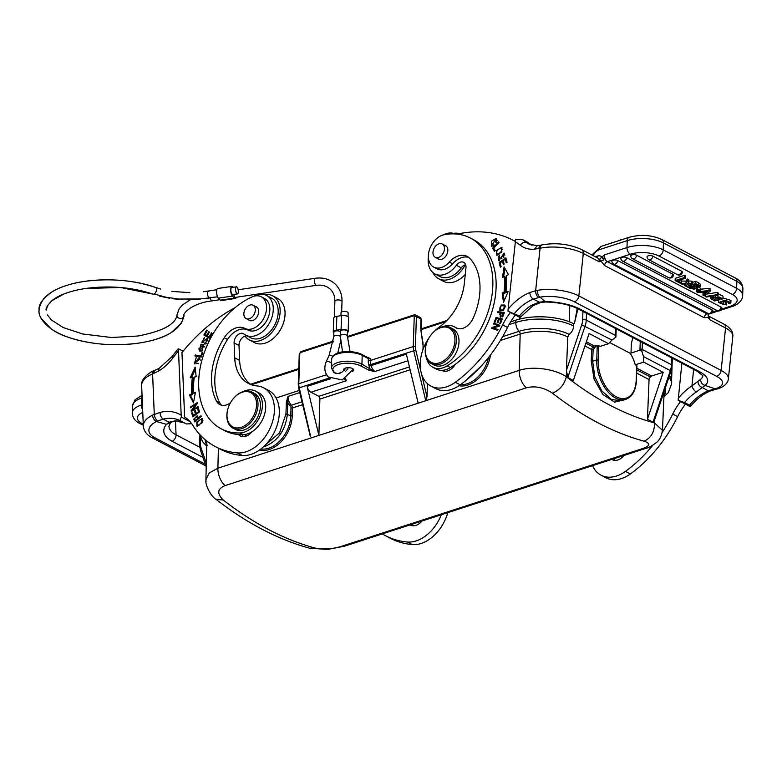 <?xml version="1.0" encoding="UTF-8"?>
<svg xmlns="http://www.w3.org/2000/svg" width="782" height="782" viewBox="0 0 782 782"><rect width="100%" height="100%" fill="white"/><g stroke="black" fill="none" stroke-linecap="round" stroke-linejoin="round"><path stroke-width="1.17" d="M647.457 419.25L649.06 379.583A2.542 1.75 117.6 0 1 650.448 376.983A8.143 5.591 -62.4 0 0 651.641 375.966L663.195 372.33L647.457 419.25L653.029 422.163L670.321 370.619L643.449 356.543L643.742 362.144L635.238 364.793L636.685 365.556L636.206 379.964A29.53 17.566 -108 0 1 616.304 396.826A29.53 17.566 -108 0 1 598.181 360.052L596.754 359.955A30.547 18.172 72 0 0 605.972 389.387A30.547 18.172 72 0 0 625.854 399.319C632.364 396.806 635.893 390.453 636.45 380.248L636.206 379.964M663.195 372.33L643.742 362.144M654.651 419.357L653.029 422.163M582.942 311.422L582.668 319.887A12.727 8.739 117.6 0 1 581.691 324.804L566.422 370.326L567.8 377.52L573.372 380.443L589.11 333.523L608.562 343.718L600.117 346.397L598.66 345.634L598.181 360.052M621.573 400.697L611.524 399.563L601.7 390.775L594.779 376.728L592.658 361.284L591.221 361.186L594.115 379.28L602.883 394.519L614.642 402.153L625.326 399.485M636.851 368.214L651.641 375.966M586.344 341.763L594.271 345.918L596.255 345.84L593.127 349.632L591.7 349.525M596.255 345.84L598.66 345.634M581.691 324.804L611.964 340.053L608.562 343.718M611.964 340.053L615.405 337.501A15.278 10.489 -62.4 0 0 615.59 335.478L586.256 320.112L586.48 313.279M566.422 370.326L567.771 336.993A33.909 14.164 -178.1 0 0 520.167 334.061L519.189 370.394C532.434 365.761 555.171 368.987 566.324 376.758C564.369 384.607 559.736 390.071 552.444 393.16A407.324 242.283 72 0 0 644.094 441.185M414.528 314.99A2.542 1.75 117.6 0 1 415.604 315.029A2.542 1.75 117.6 0 1 416.395 316.661L415.398 346.719A1.525 0.635 -178.1 0 0 413.248 346.582A10.186 6.061 72 0 0 413.688 350.619L425.76 400.726L519.189 370.394A15.278 9.081 72 0 0 526.403 387.813C534.986 385.624 543.676 387.403 552.444 393.16M662.364 430.296C661.416 438.663 657.291 441.713 657.007 442.065C651.934 445.965 648.092 448.106 645.482 448.477A15.278 9.081 72 0 0 645.482 448.477A15.278 9.081 72 0 1 642.481 448.614C650.213 445.965 650.751 443.482 644.114 441.175C651.142 437.91 654.602 431.83 654.505 422.945L654.632 419.826M662.286 431.351L662.471 430.315L654.505 422.945C624.818 414.861 595.425 399.465 566.324 376.758L566.471 373.17M344.158 546.286L327.648 549.414L309.633 548.221L314.902 548.035C323.631 549.619 332.389 549.081 341.177 546.423A15.278 9.081 72 0 0 344.158 546.286A15.278 9.081 72 0 0 344.168 546.286L645.473 448.477M668.864 377.383A41.153 17.184 1.9 0 1 671.611 383.884L671.689 381.567A41.153 17.184 -178.1 0 0 669.441 375.663M670.194 371.167L670.321 370.619A15.278 10.489 117.6 0 0 671.484 364.754A2.542 1.065 -178.1 0 1 672.08 365.468L670.956 371.147L654.28 420.853M632.824 337.55L631.309 343.836L631.006 353.083L639.93 350.189L641.954 351.411A15.278 10.489 -62.4 0 0 642.139 349.388L671.484 364.754L671.709 357.921M515.885 320.141L515.807 322.448A8.143 4.848 72 0 0 519.131 331.314A35.64 14.887 1.9 0 1 569.159 334.403A8.143 5.591 -62.4 0 0 573.607 326.026L573.685 323.719A41.153 17.184 -178.1 0 0 542.17 316.818A41.153 17.184 -178.1 0 0 515.885 320.141L510.636 321.842M609.559 342.487L630.253 353.327L631.006 353.083M573.685 323.719L574.457 323.465L577.243 308.45M569.149 334.403L567.771 336.993M407.94 360.756L375.047 371.44A6.872 4.086 -108 0 1 371.127 365.605L406.357 354.168L418.165 403.189L425.76 400.726L427.021 396.836L421.42 373.601M427.383 383.6L427.021 396.836M369.036 366.074L371.127 365.605L370.863 364.52L368.781 364.989L369.749 368.244A1.525 1.046 117.6 0 1 368.537 370.013L360.707 365.908A1.525 1.046 -62.4 0 0 361.919 364.138L372.789 370.473L372.506 371.098L368.537 370.013M420.814 371.069L415.77 350.15L370.863 364.52A10.186 6.061 -108 0 1 370.424 360.482L370.482 358.703L368.508 357.97M347.374 337.316L413.502 315.86A1.017 0.704 117.6 0 1 414.245 316.524A1.525 0.635 1.9 0 1 416.395 316.661L420.99 319.066L420.755 326.006A23.216 13.812 72 0 0 421.087 331.724L423.101 345.859L422.974 349.603M345.39 378.566L346.24 380.785L344.784 378.899M311.011 392.222L318.841 396.327A2.542 1.515 -108 0 1 319.877 399.084L318.9 435.408L307.082 386.386A6.872 4.086 72 0 0 311.011 392.222L346.24 380.785A6.872 4.086 -108 0 1 344.315 379.123M418.165 403.189L217.875 468.203L218.413 448.203M318.841 396.327L409.426 366.924M372.789 370.473L375.047 371.44L372.506 371.098M344.129 370.688A5.093 2.131 1.9 0 1 343.552 369.671A5.093 2.131 1.9 0 1 348.713 367.696A5.093 2.131 1.9 0 1 353.728 370.013A5.093 2.131 1.9 0 1 352.438 371.342M206.018 479.728C204.659 484.664 211.443 497.088 215.998 499.307L223.232 500.021C216.731 493.569 217.347 488.76 225.089 485.612A15.278 9.081 -108 0 1 217.875 468.203L209.146 473.042L205.91 479.718L206.79 442.231A33.909 14.164 1.9 0 1 206.917 441.146M206.047 481.429L205.91 479.728M206.301 463.179L201.189 448.311L201.003 450.647M201.189 448.311A12.727 8.739 117.6 0 1 200.524 443.932A2.542 1.065 -178.1 0 0 199.615 444.704L200.436 450.051L206.213 466.844M441.312 514.752A35.64 24.477 117.6 0 1 418.585 540A35.64 24.477 117.6 0 1 407.402 542.014A117.105 80.438 117.6 0 1 385.526 535.729A117.105 80.438 117.6 0 1 382.3 533.901M410.091 524.878A12.727 8.739 -62.4 0 0 410.442 525.084A12.727 8.739 -62.4 0 0 416.806 525.045A12.727 8.739 -62.4 0 0 421.987 521.017M191.717 423.707L186.419 423.952L181.502 421.371C179.977 420.521 179.938 419.093 181.395 417.099L181.18 415.213A50.918 34.975 -62.4 0 0 160.134 412.397L152.539 415.144A30.801 14.408 177.6 0 0 143.331 426.014L141.65 385.546A30.801 14.408 177.6 0 1 152.598 373.884A5.347 2.972 -113.1 0 1 153.937 370.766C151.776 370.942 140.349 378.312 141.65 385.546M205.304 464.195L154.846 437.764A25.454 11.916 -2.4 0 1 156.478 421.527L157.837 420.941C155.745 419.563 154.553 417.373 154.279 414.372L152.598 373.884L153.849 373.346A5.347 2.972 -113.1 0 1 155.188 370.238L155.188 370.238A5.347 2.972 -113.1 0 1 155.256 370.209M153.849 373.346L158.423 371.118L159.235 368.263L172.148 356.455A5.347 0.88 36.7 0 0 172.988 357.843A152.744 104.915 117.6 0 1 178.511 350.756L178.648 348.87L177.719 349.29L172.148 356.455M184.444 422.906A45.571 31.3 -62.4 0 0 175.109 420.872A5.347 3.666 90.7 0 0 176.312 421.185L184.503 422.945M175.109 420.872L168.961 422.221L163.233 419.113C161.16 417.725 160.134 415.486 160.134 412.397M181.502 421.371L180.525 420.824A45.571 31.3 -62.4 0 0 163.233 419.113L157.837 420.941M181.18 415.213L178.511 350.756M183.076 351.186L178.648 348.87M181.395 417.099L190.055 421.645M235.147 307.619A152.744 104.915 117.6 0 0 181.952 352.565L184.62 417.021A50.918 34.975 -62.4 0 1 192.822 425.34A117.105 80.438 117.6 0 0 215.402 446.62L220.319 449.2A117.105 80.438 -62.4 0 0 242.185 455.476A35.64 24.477 -62.4 0 0 253.378 453.462A35.64 24.477 -62.4 0 0 278.109 421.85A35.64 24.477 -62.4 0 0 268.607 390.423L263.69 387.843A35.64 24.477 117.6 0 1 273.192 419.269A35.64 24.477 117.6 0 1 248.461 450.891A35.64 24.477 117.6 0 1 237.269 452.905A117.105 80.438 117.6 0 1 215.402 446.62M253.808 296.27A22.404 15.386 117.6 0 1 255.323 295.537A22.404 15.386 117.6 0 1 266.545 295.479A22.404 15.386 117.6 0 1 263.163 331.069A22.404 15.386 117.6 0 1 256.965 335.107A22.404 15.386 117.6 0 1 245.753 335.165A22.404 15.386 117.6 0 1 244.052 334.061A7.634 5.249 -62.4 0 0 243.476 333.679A7.634 5.249 -62.4 0 0 237.21 335.38A7.634 5.249 -62.4 0 0 234.092 342.936L234.708 357.843A45.825 31.476 -62.4 0 0 248.471 383.483A45.825 31.476 -62.4 0 0 257.034 385.937A35.64 24.477 117.6 0 1 263.69 387.843M201.257 416.435L200.994 415.76L198.354 417.989L197.162 415.76L193.76 419.162L194.757 421.909L201.257 416.435M196.82 421.918L196.878 426.063L202.157 422.72L202.118 418.546L196.82 421.918L197.406 422.221M197.973 406.425L198.129 407.139L191.297 411.537L191.131 410.765L195.852 404.333L190.495 407.784L190.339 407.07L197.172 402.671L197.328 403.444L192.607 409.876L197.973 406.425M196.155 376.728L195.148 367.129L190.212 377.814L192.382 377.413A88.337 60.673 -62.4 0 0 191.59 393.991L189.391 394.92L193.447 402.867L195.412 392.359L193.535 393.16A85.795 58.924 117.6 0 1 194.298 377.071L196.155 376.728M199.518 411.889L198.315 407.862L197.523 408.448L198.52 411.762L196.243 413.453L195.344 410.472L194.562 411.049L195.461 414.04L193.408 415.555L192.45 412.368L191.668 412.955L192.841 416.855L199.518 411.889M200.984 344.246L199.342 350.903L201.717 351.226L203.379 344.569L200.984 344.246L203.838 344.862M201.248 357.1L202.831 352.574L202.079 352.438L200.837 356.005L195.236 354.999L194.904 355.957L201.248 357.1M204.219 343.904L205.441 343.982L207.21 338.479L202.284 341.617L204.561 337.531L201.883 342.516L205.578 339.818L206.819 339.388L207.25 340.551L204.219 343.904M209.273 338.264L212.118 333.22L211.482 332.829L209.146 336.983L207.308 335.869L209.42 332.125L208.784 331.744L206.683 335.488L205.031 334.491L207.279 330.493L206.644 330.102L203.887 334.999L209.273 338.264M198.384 358.713L199.41 359.554L194.884 362.819L196.155 357.697L194.444 363.767L198.872 357.755L198.384 358.713L200.358 360.052M216.546 401.234L219.83 402.945A58.044 39.862 117.6 0 1 227.523 339.456L224.239 337.746A58.044 39.862 -62.4 0 0 211.56 381.46A58.044 39.862 -62.4 0 0 216.546 401.234A15.278 10.489 -62.4 0 0 219.82 404.577A15.278 10.489 -62.4 0 0 230.436 402.808M243.134 391.587A22.913 15.738 117.6 0 1 255.518 391.098A22.913 15.738 117.6 0 1 262.4 403.913A22.913 15.738 117.6 0 1 240.025 432.954A74.847 51.407 117.6 0 1 221.189 428.819A74.847 51.407 117.6 0 1 198.716 386.943A74.847 51.407 117.6 0 1 252.029 296.935A17.82 12.238 117.6 0 1 261.227 296.759A17.82 12.238 117.6 0 1 266.574 306.73A17.82 12.238 117.6 0 1 259.331 324.325A17.82 12.238 117.6 0 1 244.746 328.362L248.021 330.082A20.361 13.988 -62.4 0 0 227.523 339.456M248.021 330.082A17.82 12.238 -62.4 0 0 267.102 319.906A17.82 12.238 -62.4 0 0 264.502 298.48L261.227 296.759M221.189 428.819L224.473 430.54A74.847 51.407 -62.4 0 0 238.53 434.557A12.727 8.739 -62.4 0 0 240.309 435.965A12.727 8.739 -62.4 0 0 246.682 435.936A12.727 8.739 -62.4 0 0 251.97 431.781A22.913 15.738 -62.4 0 0 265.293 411.185A22.913 15.738 -62.4 0 0 258.803 392.818L255.518 391.098M219.83 402.945A15.278 10.489 -62.4 0 0 221.57 405.223M195.344 421.42L194.738 419.68L193.76 419.162M196.478 416.659L197.582 416.19M199.009 418.331L198.081 417.285L199.009 418.331M198.442 418.81L196.624 416.708L197.582 418.634L195.256 420.589L195.911 420.931M198.237 418.976L197.582 418.634M195.256 420.589L194.552 418.605L196.624 416.708M197.426 426.219L197.015 424.802M200.964 419.318L202.558 418.898M202.968 420.305L200.788 419.348C202.9 420.833 202.02 422.808 198.149 425.291L198.999 425.809M199.078 425.77L198.149 425.291C196.047 423.873 196.927 421.889 200.788 419.348M191.883 411.166L191.131 410.765M196.448 404.646L195.852 404.333M192.489 410.775L192.998 410.081M191.043 407.432L190.339 407.07M196.135 404.48L196.956 403.952M193.31 410.247L192.607 409.876M195.226 393.375L193.535 393.16M193.643 401.831L190.378 395.438L189.391 394.92M190.378 395.438L192.567 394.499L191.59 393.991M192.567 394.499A88.337 60.673 117.6 0 1 193.359 377.931L192.382 377.413M191.541 377.569L195.383 369.28M193.516 416.356L192.646 413.473L191.668 412.955M194.102 415.916L193.408 415.555M196.145 414.392L195.461 414.04M196.35 414.245L195.549 411.567L194.562 411.049M196.937 413.815L196.243 413.453M199.205 412.124L198.52 411.762M199.41 411.977L198.511 408.966L197.523 408.448M199.86 351.118L198.853 349.065M200.876 345.214L201.961 344.764M199.762 349.935L198.784 348.88L202.949 345.527L203.906 346.534L199.762 349.935L202.763 350.805M204.855 346.973L202.949 345.527M195.999 356.152L196.223 355.517L195.236 354.999M201.512 356.357L200.837 356.005M196.223 355.517L201.473 356.455M202.753 352.79L202.079 352.438M205.373 344.002L204.591 343.005M205.568 343.523L206.292 343.581M208.071 340.131L206.819 339.388M202.421 342.663L202.098 341.46M203.691 338.381L204.356 338.01M202.284 341.617L203.574 342.203M206.409 339.31L207.66 338.841M209.312 338.205L203.887 334.999M204.874 335.507L205.343 334.676M207.338 335.83L206.683 335.488M209.801 337.325L209.146 336.983M200.397 360.072L199.361 359.221M199.459 358.058L198.872 357.755M199.381 359.192L199.811 358.361M194.992 363.982L194.239 362.213M194.884 362.819L198.325 363.552M251.012 384.607A45.825 31.476 117.6 0 1 239.624 360.414L234.708 357.843M264.345 294.618A24.946 17.136 117.6 0 1 272.644 295.792A24.946 17.136 117.6 0 1 279.291 317.795A24.946 17.136 117.6 0 1 261.98 339.926A24.946 17.136 117.6 0 1 249.487 339.994A24.946 17.136 117.6 0 1 245.089 336.074A7.634 5.249 117.6 0 0 239.009 345.507L239.624 360.414M243.075 436.669A12.727 8.739 117.6 0 1 242.029 434.694M249.487 339.994L254.404 342.575A24.946 17.136 -62.4 0 0 266.897 342.496A24.946 17.136 -62.4 0 0 284.208 320.366A24.946 17.136 -62.4 0 0 277.561 298.372L272.644 295.792M245.089 336.074A7.634 5.249 117.6 0 1 247.063 335.849M266.545 295.479L271.462 298.05A22.404 15.386 117.6 0 1 274.697 325.038A22.404 15.386 117.6 0 1 250.67 337.746L245.753 335.165M265.606 444.743L279.565 432.886L285.958 413.932L286.349 402.104L288.079 396.376L287.238 398.429M245.949 436.209L245.411 434.44M299.252 390.453L276.105 397.97M286.349 402.104L287.776 402.202L287.727 398.576M263.417 446.884L265.137 446.405C278.197 440.677 285.606 429.885 287.385 414.02L287.776 402.202A9.169 5.454 72 0 0 290.376 406.249A1.017 0.528 135.6 0 1 291.393 405.232A8.143 4.848 -108 0 1 288.079 396.376L299.76 392.574M310.239 434.743L299.232 387.764A10.186 6.061 -108 0 1 298.802 383.737L326.602 374.705M207.347 445.339L205.705 442.876L205.167 439.719M423.101 345.859L422.925 342.408M475.026 372.418L470.109 376.953M464.391 381.714L481.243 366.035M431.361 363.62L433.981 364.989A20.361 13.988 -62.4 0 0 449.445 361.587A20.361 13.988 -62.4 0 0 458.887 343.523A20.361 13.988 -62.4 0 0 452.876 328.909L450.256 327.531A20.361 13.988 117.6 0 1 456.268 342.154A20.361 13.988 117.6 0 1 446.825 360.209A20.361 13.988 117.6 0 1 431.361 363.62A20.361 13.988 117.6 0 1 425.349 348.997A20.361 13.988 117.6 0 1 426.004 345.341L426.092 345.009A19.345 13.294 -62.4 0 0 425.467 348.489A19.345 13.294 -62.4 0 0 438.282 363.151A19.345 13.294 -62.4 0 0 454.841 341.978A19.345 13.294 -62.4 0 0 447.959 327.58A19.345 13.294 -62.4 0 0 431.957 333.806A19.345 13.294 -62.4 0 0 426.092 345.009M431.957 333.806L432.182 333.543A20.361 13.988 117.6 0 1 450.256 327.531M434.645 331.069A35.64 24.477 117.6 0 1 439.64 326.798A45.825 31.476 -62.4 0 0 464.332 283.446L465.964 267.815A7.634 5.249 -62.4 0 0 463.706 262.332A7.634 5.249 -62.4 0 0 456.385 265.274L461.302 267.855A7.634 5.249 117.6 0 1 465.3 264.736A7.634 5.249 117.6 0 1 465.632 264.639M510.411 312.458A50.918 34.975 -62.4 0 0 502.601 324.931A117.105 80.438 117.6 0 1 455.339 382.261A35.64 24.477 117.6 0 1 444.039 387.54A35.64 24.477 117.6 0 1 430.95 386.103L435.867 388.674A35.64 24.477 -62.4 0 0 448.956 390.12A35.64 24.477 -62.4 0 0 460.256 384.832A117.105 80.438 -62.4 0 0 507.518 327.511A50.918 34.975 117.6 0 1 515.328 315.038M444.948 371.284A12.727 8.739 117.6 0 1 444.215 370.062M465.3 264.736A24.946 17.136 117.6 0 1 447.783 279.751A24.946 17.136 117.6 0 1 438.624 278.744A24.946 17.136 117.6 0 1 432.925 272.595M438.624 278.744L443.541 281.325A24.946 17.136 -62.4 0 0 452.7 282.331A24.946 17.136 -62.4 0 0 465.27 274.414M453.472 233.368A24.946 17.136 117.6 0 1 459.445 233.623M461.302 267.855A22.404 15.386 117.6 0 1 439.797 276.486L434.88 273.915A22.404 15.386 117.6 0 1 428.36 257.102M456.385 265.274A22.404 15.386 117.6 0 1 443.111 274.824A22.404 15.386 117.6 0 1 434.88 273.915M442.925 235.02A22.404 15.386 117.6 0 1 447.441 233.319A22.404 15.386 117.6 0 1 453.501 233.378A25.454 17.487 -62.4 0 0 459.924 233.544A152.744 104.915 117.6 0 1 513.217 240.309A152.744 104.915 117.6 0 1 515.182 241.374M508.036 311.216L519.346 316.026C520.88 316.837 520.949 317.248 519.571 317.257L508.036 311.216L508.095 309.242L515.602 239.644L522.024 239.292L526.941 241.863A158.091 108.59 117.6 0 1 531.506 245.118L526.609 242.547A158.091 108.59 -62.4 0 0 522.024 239.292M540.362 302.624L533.304 299.125C531.193 297.737 530.02 295.547 529.795 292.546A50.918 34.975 -62.4 0 0 508.095 309.242M681.884 363.249L678.16 400.325L684.563 402.554A45.571 31.3 117.6 0 1 696.332 391.987L705.051 385.448A35.64 12.981 -174 0 0 699.284 371.548A5.347 3.675 -62.4 0 1 697.319 371.333L577.996 308.831C569.443 304.599 558.602 302.331 545.474 302.008L545.474 302.008A5.347 1.29 -89.6 0 1 544.995 301.617L539.267 302.155L531.115 305.449A5.347 2.454 -123.2 0 0 533.08 305.615A5.347 2.454 -123.2 0 1 533.08 305.615L520.519 317.101L519.571 317.257M533.119 305.596A5.347 2.454 -123.2 0 1 533.089 305.615L540.323 302.634L545.474 302.008M538.837 248.529A5.347 3.363 -102.5 0 1 541.115 245.108A5.347 3.363 -102.5 0 1 541.124 245.108L537.254 245.724L534.311 249.243L540.079 248.246L535.65 290.718L529.795 292.546M515.152 241.628A152.744 104.915 117.6 0 1 520.313 245.245A5.347 3.861 -52.5 0 1 526.609 242.547A35.386 24.301 -62.4 0 0 529.052 244.111L537.254 245.724M593.137 255.606A9.677 6.647 117.6 0 1 599.452 249.634L627.223 240.621L626.988 247.562A5.347 3.177 72 0 0 630.272 254.218L607.321 261.667C605.278 260.279 604.378 257.992 604.633 254.815L601.72 257.239L603.772 259.956L599.188 261.784L599.53 259.204L601.72 257.239M700.721 289.223L709.078 288.294L709 290.513L710.252 291.168L704.347 295.87L702.95 295.137L704.748 293.778L701.62 292.136L698.043 292.566L696.733 291.882L696.84 289.663M702.95 295.137L703.057 292.898M709.078 288.294L710.32 288.949L710.252 291.168M681.611 271.207A3.304 1.378 1.9 0 1 682.383 272.185A3.314 3.314 0 0 1 677.554 274.726A3.314 2.278 117.6 0 0 678.776 274.853A3.314 2.278 117.6 0 0 681.611 271.207L652.833 256.134A3.314 2.278 117.6 0 1 649.998 259.79A3.314 2.278 117.6 0 1 648.777 259.653L677.554 274.726M648.777 259.653A3.314 3.314 0 0 1 647.007 256.887A3.304 1.378 1.9 0 1 648.18 255.841A3.304 1.378 1.9 0 1 648.728 255.694A3.304 1.378 1.9 0 1 649.04 255.646A3.304 1.378 1.9 0 1 649.51 255.597A3.304 1.378 1.9 0 1 650.761 255.597A3.304 1.378 1.9 0 1 651.435 255.685A3.304 1.378 1.9 0 1 651.905 255.792A3.304 1.378 1.9 0 1 652.471 255.968A3.304 1.378 1.9 0 1 652.833 256.134M672.657 274.111A3.304 1.378 1.9 0 1 673.429 275.088A3.314 3.314 0 0 1 668.6 277.63A3.314 2.278 117.6 0 0 669.822 277.766A3.314 2.278 117.6 0 0 672.657 274.111L636.587 255.215A3.314 2.278 117.6 0 1 633.752 258.871A3.314 2.278 117.6 0 1 632.53 258.734L668.6 277.63M632.53 258.734A3.314 3.314 0 0 1 630.761 255.978A3.304 1.378 1.9 0 1 631.934 254.922A3.304 1.378 1.9 0 1 632.482 254.785A3.304 1.378 1.9 0 1 632.794 254.727A3.304 1.378 1.9 0 1 633.264 254.678A3.304 1.378 1.9 0 1 634.515 254.688A3.304 1.378 1.9 0 1 635.189 254.776A3.304 1.378 1.9 0 1 635.649 254.873A3.304 1.378 1.9 0 1 636.225 255.059A3.304 1.378 1.9 0 1 636.587 255.215M721.063 307.062A3.304 1.378 1.9 0 1 721.835 308.04A3.314 3.314 0 0 1 717.016 310.581A3.314 2.278 117.6 0 0 719.538 310.024A3.314 2.278 117.6 0 0 721.063 307.062L626.656 257.64A3.314 2.278 117.6 0 1 625.121 260.582A3.314 2.278 117.6 0 1 622.609 261.139L717.016 310.581M622.609 261.139A3.314 3.314 0 0 1 620.84 258.373A3.304 1.378 1.9 0 1 622.013 257.317A3.304 1.378 1.9 0 1 622.56 257.18A3.304 1.378 1.9 0 1 622.863 257.131A3.304 1.378 1.9 0 1 623.332 257.073A3.304 1.378 1.9 0 1 624.593 257.082A3.304 1.378 1.9 0 1 625.268 257.17A3.304 1.378 1.9 0 1 625.727 257.268A3.304 1.378 1.9 0 1 626.294 257.454A3.304 1.378 1.9 0 1 626.656 257.62M712.109 309.975A3.304 1.378 1.9 0 1 712.881 310.953A3.314 3.314 0 0 1 708.062 313.494L613.655 264.042A3.314 2.278 117.6 0 0 616.167 263.485A3.314 2.278 117.6 0 0 617.702 260.543L712.109 309.985A3.314 2.278 117.6 0 1 710.584 312.927A3.314 2.278 117.6 0 1 708.062 313.494M613.655 264.042A3.314 3.314 0 0 1 611.886 261.276A3.304 1.378 1.9 0 1 613.059 260.23A3.304 1.378 1.9 0 1 613.606 260.083A3.304 1.378 1.9 0 1 613.909 260.035A3.304 1.378 1.9 0 1 614.378 259.986A3.304 1.378 1.9 0 1 615.639 259.986A3.304 1.378 1.9 0 1 616.314 260.074A3.304 1.378 1.9 0 1 616.773 260.181A3.304 1.378 1.9 0 1 617.34 260.357A3.304 1.378 1.9 0 1 617.702 260.523M684.387 275.362L684.318 277.581L675.13 280.562L675.198 278.343L684.387 275.362L685.619 276.007L685.55 278.226L677.652 280.787L681.503 282.81L681.572 280.591L680.311 279.927M687.339 278.998L687.261 281.217L688.707 281.979L688.786 279.76L687.339 278.998L686.097 281.09L681.562 281.1M691.337 281.09L691.259 283.319L692.657 284.042L692.725 281.823L691.337 281.09L687.847 281.1M706.527 294.13L717.241 292.439L718.208 292.947L718.14 295.166L706.322 297.033L705.344 296.525L705.393 295.029M713.507 295.899L713.438 297.903L712.51 298.646L717.329 299.829L715.11 297.16L722.949 298.382L723.027 296.163L718.179 293.846M715.696 298.128L713.458 297.385M710.75 296.339L710.672 298.558L712.158 297.326L713.438 297.903M722.949 298.382L721.688 299.486L720.408 298.91C721.239 297.561 720.242 296.886 717.397 296.896L717.397 297.864L719.215 299.917L718.922 296.935M700.232 286.525L700.301 284.306L698.785 282.908L698.717 285.127L700.232 286.525L696.586 287.561M692.715 282.312L695.765 281.325L698.785 282.908M692.657 284.042L687.495 284.013M726.576 304.931L718.462 302.595L725.051 300.132L730.867 302.595L729.929 303.729L728.394 303.201L729.078 302.399L723.858 300.962L720.29 302.771L723.145 304.325L725.696 304.169L726.576 304.931L726.644 302.712L725.774 301.95L721.473 301.657M730.867 302.595L730.945 300.366L722.969 298.02M720.408 298.724L719.235 299.369M699.059 287.424L700.75 288.314L700.672 290.533L699.333 290.963L696.185 289.32L696.215 288.578M709.489 313.865L706.967 313.865L708.081 313.504M708.541 314.384L708.228 317.57L708.56 316.309L709.655 319.652L708.228 317.57L704.152 317.697L604.506 265.509L599.53 259.204M708.228 314.657L708.912 314.051M708.56 316.309L708.111 315.625M708.541 316.27L708.717 314.227M720.584 310.268L731.737 306.642C732.812 306.515 742.558 302.966 742.665 295.547A25.708 10.743 -178.1 0 0 736.634 288.314A5.347 3.675 -62.4 0 1 736.605 288.734A5.347 3.675 -62.4 0 1 732.382 294.491L658.952 256.027A5.347 3.675 117.6 0 0 663.175 250.279A5.347 3.675 117.6 0 0 663.204 249.849L736.634 288.314L736.859 281.373L663.439 242.919L663.204 249.849A25.708 10.743 1.9 0 0 645.717 245.587A25.708 10.743 1.9 0 0 626.988 247.562L604.633 254.815L603.772 259.956M597.077 257.669A3.06 1.926 77.5 0 0 597.907 255.939A8.397 5.767 -62.4 0 1 602.032 257.053L603.87 259.311M514.429 313.445A45.571 31.3 117.6 0 1 533.304 299.125L540.088 297.15A25.454 9.267 6 0 1 574.291 301.754L716.556 376.279A25.454 9.267 6 0 1 715.041 388.791L705.051 385.448C702.109 384.441 700.633 382.388 700.643 379.309L691.933 385.878A50.918 34.975 -62.4 0 0 678.229 398.351M696.332 391.987A5.347 2.454 -123.2 0 1 691.933 385.878L693.644 369.407M684.563 402.554L689.48 405.135C691.005 405.946 691.073 406.357 689.695 406.366L678.16 400.325M697.945 381.489C698.199 384.539 699.743 386.601 702.578 387.696L708.306 390.834L710.193 391.029M710.232 391.02C703.174 393.923 696.645 398.986 690.643 406.21L689.695 406.366M652.735 445.29A117.105 80.438 117.6 0 1 625.463 471.37A35.64 24.477 117.6 0 1 614.173 476.658A35.64 24.477 117.6 0 1 601.075 475.212L605.991 477.792A35.64 24.477 -62.4 0 0 619.09 479.229A35.64 24.477 -62.4 0 0 630.38 473.951A117.105 80.438 -62.4 0 0 677.642 416.62A50.918 34.975 117.6 0 1 685.452 404.147M680.536 401.567A50.918 34.975 -62.4 0 0 672.725 414.04A117.105 80.438 117.6 0 1 662.129 432.485M601.075 475.212A35.64 24.477 117.6 0 1 592.59 465.642M611.817 459.405A12.727 8.739 -62.4 0 0 612.316 459.689A12.727 8.739 -62.4 0 0 616.988 460.207A12.727 8.739 -62.4 0 0 624.016 455.447M665.316 387.764L665.599 392.329A35.64 14.887 1.9 0 1 664.896 393.933A35.64 14.887 1.9 0 1 663.967 395.242M614.114 458.653A12.727 8.739 -62.4 0 0 615.072 460.393M708.375 315.996A5.347 3.675 117.6 0 1 708.834 316.407A5.347 3.675 117.6 0 1 709.655 319.652L725.559 327.981A5.347 3.675 -62.4 0 0 723.976 324.139C730.359 327.658 733.301 331.724 732.812 336.348L728.384 378.801C727.847 386.132 717.348 389.074 716.967 388.996A5.347 3.636 74.7 0 0 716.967 388.996A5.347 3.636 74.7 0 1 715.041 388.791L708.306 390.834A45.571 31.3 117.6 0 0 689.48 405.135M538.69 297.463C536.628 296.065 535.611 293.817 535.65 290.718L537.488 290.337A5.347 3.069 80 0 0 540.088 297.15L544.995 301.617A35.64 12.981 -174 0 1 579.961 309.046L699.284 371.548M696.733 291.882L709 290.513M708.111 291.324A14.741 6.158 1.9 0 1 706.459 291.569L703.184 291.95L705.55 293.182L708.111 291.324M705.599 291.666L705.55 293.182M681.503 282.81L680.213 283.231L675.13 280.562M684.318 277.581L685.55 278.226M684.709 284.022L684.651 285.557L685.697 284.013L681.796 284.062L680.389 283.172M686.097 281.09L686.019 283.309L687.261 281.217M680.389 283.319L686.019 283.309M687.446 284.013L686.078 286.3L684.651 285.557M688.707 281.979L687.779 283.319L688.698 283.309L688.766 281.09M688.698 283.309L691.259 283.319M717.241 292.439L717.162 294.658L718.14 295.166M705.344 296.525L717.162 294.658M717.397 296.896L717.397 297.864L717.426 296.886M720.457 297.473L720.408 298.91L721.072 298.245M719.215 299.917L714.68 300.962L710.672 298.558M712.197 296.104L712.158 297.326M696.361 287.522L694.24 289.174L689.753 288.226L686.508 286.525L686.537 285.538M698.717 285.127L695.697 283.543L686.508 286.525M694.856 287.678L692.031 285.909L689.186 286.838L692.559 288.372L694.866 287.737M693.321 285.498L695.794 284.687L698.473 286.398L696.166 286.847L693.321 285.498M695.765 281.325L695.697 283.543M692.813 286.32L691.835 286.075L691.767 288.147M696.234 284.912L696.166 286.847M728.394 303.201L728.453 301.637M725.774 301.95L725.696 304.169M697.573 287.62L697.524 288.881L700.672 290.533M696.185 289.32L697.524 288.881M430.95 386.103A35.64 24.477 117.6 0 1 429.328 337.394M493.862 244.678L491.761 245.421L495.69 239.292L495.798 242.264L496.414 242.635L496.179 238.393L491.634 241.022L491.331 246.389L494.116 245.499L493.862 244.678M503.325 310.601L504.644 305.019L501.184 305.019L499.835 310.601L503.325 310.601M497.87 311.705L497.596 312.575L500.226 312.888L500.197 317.072L503.178 315.957L504.331 312.477L497.87 311.705L504.214 312.859M504.126 266.975L502.455 277.444L504.331 276.574A85.795 58.924 117.6 0 1 504.038 292.517L502.171 292.927L503.471 302.38L508.144 291.598L505.974 292.077A88.337 60.673 -62.4 0 0 506.277 275.665L508.466 274.648L504.126 266.975M499.16 262.566L500.343 267.141L501.135 266.584L500.167 262.82L502.464 261.217L503.344 264.609L504.136 264.062L503.256 260.67L505.328 259.223L506.267 262.85L507.059 262.293L505.915 257.865L499.16 262.566L500.216 263.026M496.003 317.521L494.185 322.38L494.918 322.546L496.414 318.548L498.545 319.036L497.196 322.634L497.929 322.8L499.278 319.203L501.194 319.633L499.757 323.474L500.49 323.64L502.249 318.939L496.003 317.521L502.152 319.212M493.843 323.22L493.491 324.031L498.183 325.664L492.015 327.404L491.634 328.274L497.616 330.346L497.968 329.535L493.276 327.902L499.444 326.172L499.825 325.302L493.843 323.22L499.757 325.449M501.849 251.912L501.594 247.366L496.345 250.533L496.59 255.118L501.849 251.912M492.611 248.226L494.478 251.296L495.192 250.543L493.725 248.119L499.072 242.488L498.672 241.843L492.611 248.226L493.901 248.422M499.395 255.46L498.33 256.731L498.818 260.689L503.51 253.955L503.588 257.786L504.028 253.065L501.135 258.158L499.239 259.702L499.395 255.46M457.636 328.528A22.913 15.738 -62.4 0 0 457.499 328.46L454.225 326.739A22.913 15.738 117.6 0 1 455.437 327.482A15.278 10.489 -62.4 0 0 456.248 327.971A15.278 10.489 -62.4 0 0 473.237 318.049A58.044 39.862 -62.4 0 0 479.659 294.579A58.044 39.862 -62.4 0 0 469.63 258.236A20.361 13.988 -62.4 0 0 467.147 256.369A20.361 13.988 -62.4 0 0 449.318 262.097A17.82 12.238 117.6 0 1 433.717 267.121A17.82 12.238 117.6 0 1 428.458 254.326A17.82 12.238 117.6 0 1 443.981 234.766A74.847 51.407 117.6 0 1 470.334 238.031A74.847 51.407 117.6 0 1 492.416 291.754A74.847 51.407 117.6 0 1 447.118 365.878A22.913 15.738 117.6 0 1 432.964 367.335A22.913 15.738 117.6 0 1 426.581 358.312M432.964 367.335L436.239 369.045A22.913 15.738 -62.4 0 0 441.742 370.326A12.727 8.739 -62.4 0 0 442.182 370.58A12.727 8.739 -62.4 0 0 446.864 371.098A12.727 8.739 -62.4 0 0 455.29 364.334A74.847 51.407 -62.4 0 0 495.221 297.219A74.847 51.407 -62.4 0 0 473.609 239.751L470.334 238.031M433.717 267.121L436.991 268.832A17.82 12.238 -62.4 0 0 452.592 263.817A20.361 13.988 117.6 0 1 468.701 257.386M491.761 245.421L493.422 246.027M491.849 246.535L491.262 244.864M494.977 239.175L496.629 238.735M496.443 242.596L495.798 242.264M497.186 240.318L495.69 239.292M501.985 305.615L505.084 305.322M500.382 310.816L499.669 309.154M505.671 306.759L504.693 306.251C504.869 309.477 503.256 310.532 499.845 309.408C499.698 306.114 501.311 305.058 504.693 306.251L505.798 306.974M499.845 309.408L503.54 310.503M498.691 312.712L498.848 312.223M500.763 317.257L500.46 316.045M500.9 313.25L500.226 312.888L499.933 313.787L500.226 312.888L500.9 313.25M500.724 316.26L500.988 312.986L503.295 313.259L502.455 315.742L500.724 316.26L502.425 316.886M503.295 313.259L503.979 313.611M502.455 315.742L503.109 316.084M503.608 276.906L504.957 268.451M507.792 292.409L505.974 292.077M504.165 300.777L503.149 293.445L502.171 292.927M503.149 293.445L505.016 293.035L504.038 292.517M505.016 293.035A85.795 58.924 -62.4 0 0 505.319 277.092L504.331 276.574M501.067 266.633L500.138 263.084M502.67 261.325L503.315 260.875M505.524 259.331L506.179 258.881M506.99 262.341L506.316 259.741L505.328 259.223M504.067 264.111L503.452 261.735L502.464 261.217M496.766 318.626L496.981 318.039M501.858 319.985L501.194 319.633M499.209 319.379L498.545 319.036M494.537 324.403L494.83 323.738M497.909 329.681L493.276 327.902M492.689 328.635L493.002 327.912L492.015 327.404M493.002 327.912L499.17 326.182L498.183 325.664M500.226 248.168L502.044 247.708M497.117 255.284L496.541 253.651M498.799 254.824L497.821 254.306C495.622 252.508 496.492 250.455 500.421 248.148C502.611 249.878 501.741 251.931 497.821 254.306L498.984 254.795M502.611 249.36L500.421 248.148M494.889 250.866L493.598 248.744M503.325 253.896L504.468 253.456M503.931 257.454L503.266 257.102M504.957 255.079L503.51 253.955M499.366 260.826L498.808 259.028M441.742 370.326A22.913 15.738 -62.4 0 0 450.393 367.589A74.847 51.407 -62.4 0 0 455.29 364.334M443.179 326.632A22.913 15.738 117.6 0 1 454.225 326.739M437.676 258.559A7.634 5.249 -62.4 0 0 438.458 259.116A7.634 5.249 -62.4 0 0 444.254 257.845A7.634 5.249 -62.4 0 0 447.793 251.071A7.634 5.249 -62.4 0 0 445.545 245.587A7.634 5.249 -62.4 0 0 444.635 245.255M440.237 256.574A7.507 5.161 117.6 0 1 435.242 257.288A7.507 5.161 117.6 0 1 433.081 251.442A7.507 5.161 117.6 0 1 437.206 244.698A7.507 5.161 117.6 0 1 442.211 243.984A7.507 5.161 117.6 0 1 444.362 249.839A7.507 5.161 117.6 0 1 440.237 256.574M238.53 434.557A74.847 51.407 -62.4 0 0 243.31 434.675A22.913 15.738 -62.4 0 0 251.97 431.781M244.746 328.362A20.361 13.988 -62.4 0 0 224.239 337.746M248.539 319.818A7.634 5.249 -62.4 0 0 249.331 320.366A7.634 5.249 -62.4 0 0 255.587 318.665A7.634 5.249 -62.4 0 0 258.705 311.109A7.634 5.249 -62.4 0 0 256.418 306.837A7.634 5.249 -62.4 0 0 255.509 306.505M233.583 398.331L233.808 398.077A20.361 13.988 117.6 0 1 251.882 392.065L254.345 393.356A20.361 13.988 117.6 0 1 260.455 404.744A20.361 13.988 117.6 0 1 252.136 424.89A20.361 13.988 117.6 0 1 235.441 429.435L232.987 428.145A20.361 13.988 117.6 0 1 226.868 416.757A20.361 13.988 117.6 0 1 227.63 409.866L227.718 409.533A19.345 13.294 -62.4 0 0 226.995 416.073A19.345 13.294 -62.4 0 0 242.488 426.845A19.345 13.294 -62.4 0 0 256.564 403.444A19.345 13.294 -62.4 0 0 248.461 391.792A19.345 13.294 -62.4 0 0 233.583 398.331A19.345 13.294 -62.4 0 0 227.718 409.533M252.048 317.072A7.507 5.161 117.6 0 1 246.105 318.538A7.507 5.161 117.6 0 1 247.141 306.7A7.507 5.161 117.6 0 1 253.075 305.234A7.507 5.161 117.6 0 1 252.048 317.072M251.882 392.065A20.361 13.988 117.6 0 1 258.001 403.463A20.361 13.988 117.6 0 1 249.683 423.6A20.361 13.988 117.6 0 1 232.987 428.145M176.312 421.185L168.961 422.221L166.488 424.333A35.64 16.676 177.6 0 0 172.157 441.283A5.347 3.675 117.6 0 0 176.048 434.812L199.733 447.226M171.727 422.114L166.488 424.333L156.478 421.527A5.347 3.245 -116.2 0 1 152.539 415.144M385.526 535.729L390.443 538.309A117.105 80.438 -62.4 0 0 412.319 544.585A35.64 24.477 -62.4 0 0 423.502 542.581A35.64 24.477 -62.4 0 0 447.793 512.64M412.3 524.165A12.727 8.739 -62.4 0 0 413.199 525.787M347.267 330.864A3.568 1.486 -178.1 0 0 343.308 329.867A3.568 1.486 -178.1 0 0 340.424 331.236L340.278 335.859L340.424 331.236A3.568 1.486 -178.1 0 1 342.604 329.945A3.568 1.486 -178.1 0 1 347.267 330.864A3.568 1.486 -178.1 0 1 347.55 331.47A3.568 1.486 -178.1 0 0 347.267 330.864M341.069 329.476A5.093 2.131 1.9 0 1 347.032 330.268A5.093 2.131 1.9 0 1 348.137 331.656A5.093 2.131 1.9 0 1 347.511 332.633A5.093 2.131 1.9 0 0 348.137 331.656L348.596 317.785A5.093 2.131 -178.1 0 0 347.491 316.397A5.093 2.131 -178.1 0 0 341.529 315.605L336.847 316.309A5.093 2.131 -178.1 0 0 333.738 318.147A5.093 2.131 -178.1 0 1 336.847 316.309L341.529 315.605L341.069 329.476A5.093 2.131 1.9 0 1 348.137 331.656L348.596 317.785A5.093 2.131 -178.1 0 0 341.529 315.605L341.069 329.476L336.387 330.18L341.069 329.476M333.836 333.034A5.093 2.131 1.9 0 1 333.279 332.018A5.093 2.131 1.9 0 1 336.387 330.18L336.847 316.309L336.387 330.18A5.093 2.131 1.9 0 0 333.279 332.018L333.738 318.147L333.279 332.018A5.093 2.131 1.9 0 0 333.836 333.034M340.414 331.597A3.568 1.486 -178.1 0 0 336.436 330.874A3.568 1.486 -178.1 0 0 333.865 332.213L333.709 336.837A3.568 1.486 1.9 0 1 336.289 335.498A3.568 1.486 1.9 0 1 340.258 336.231A3.568 1.486 1.9 0 0 336.289 335.498A3.568 1.486 1.9 0 0 333.709 336.837L333.865 332.213A3.568 1.486 -178.1 0 1 336.035 330.923A3.568 1.486 -178.1 0 1 340.414 331.597M348.166 312.976A3.568 1.486 -178.1 0 0 347.882 312.37A3.568 1.486 -178.1 0 0 343.924 311.373A3.568 1.486 -178.1 0 0 341.04 312.741L340.942 315.693L341.04 312.741A3.568 1.486 -178.1 0 1 343.924 311.373A3.568 1.486 -178.1 0 1 347.882 312.37A3.568 1.486 -178.1 0 1 348.166 312.976L348.039 316.769L348.166 312.976M234.903 297.082A3.568 1.3 81.5 0 0 235.538 297.375L316.299 285.322L235.538 297.375A3.568 1.3 81.5 0 1 233.789 294.443A3.568 1.3 81.5 0 0 234.903 297.082M220.397 300.171A5.093 1.857 81.5 0 0 221.296 300.581L235.362 298.48A5.093 1.857 -98.5 0 1 234.463 298.069L220.397 300.171A5.093 1.857 81.5 0 0 221.296 300.581L235.362 298.48A5.093 1.857 -98.5 0 1 234.463 298.069L232.479 296.055A5.093 1.857 -98.5 0 1 230.651 289.418A5.093 1.857 -98.5 0 1 231.883 286.398A5.093 1.857 -98.5 0 1 232.782 286.808L233.241 287.277L232.782 286.808A5.093 1.857 -98.5 0 0 231.883 286.398A5.093 1.857 -98.5 0 0 230.651 289.418A5.093 1.857 -98.5 0 0 232.479 296.055L234.463 298.069L220.397 300.171L218.413 298.157L220.397 300.171M217.816 288.49A5.093 1.857 81.5 0 0 216.585 291.52A5.093 1.857 81.5 0 0 218.413 298.157L232.479 296.055L218.413 298.157A5.093 1.857 81.5 0 1 216.585 291.52A5.093 1.857 81.5 0 1 217.816 288.49L231.883 286.398L217.816 288.49M236.33 297.258A5.093 1.857 -98.5 0 1 235.362 298.48A5.093 1.857 -98.5 0 0 236.33 297.258M236.399 286.808A3.568 1.3 -98.5 0 1 238.315 291.735A3.568 1.3 -98.5 0 1 237.454 293.856A3.568 1.3 -98.5 0 1 235.538 288.92A3.568 1.3 -98.5 0 1 236.399 286.808L231.707 287.502A3.568 1.3 81.5 0 0 230.846 289.614A3.568 1.3 81.5 0 0 232.176 294.306L232.889 294.579M208.902 291.285C206.907 291.647 206.839 293.807 208.686 297.766L217.582 296.837M237.083 287.141A3.568 1.29 -98.4 0 1 238.334 291.002A3.568 1.29 -98.4 0 1 237.493 293.905A3.568 1.29 -98.4 0 1 236.868 293.612A3.568 1.29 -98.4 0 1 235.607 289.751A3.568 1.29 -98.4 0 1 236.447 286.847A3.568 1.29 -98.4 0 1 237.083 287.141M216.849 289.721L203.222 291.784M64.144 293.866L51.974 300.62L47.682 305.41L46.226 310.102C45.424 308.538 47.36 305.361 52.032 300.562C59.012 294.941 70.097 290.914 85.306 288.499L120.487 287.493L153.077 294.14A3.568 1.965 -70.4 0 0 154.162 294.012L166.39 297.307L178.99 299.066L200.388 298.91L208.921 297.942M643.449 356.543L641.954 351.411M630.253 353.327A25.454 15.141 -108 0 1 635.238 364.793M197.836 416.679L198.081 417.285L197.836 416.679M499.688 314.579L499.942 313.787L499.688 314.579L500.382 314.941M345.419 371.538L347.902 368.879L347.941 367.696M339.75 373.698L340.111 373.141C337.12 373.923 334.901 373.532 333.445 371.997M649.06 379.583L636.685 373.102M591.221 361.186L591.7 349.534L584.936 345.986M636.792 369.827L650.448 376.983M597.233 345.536L596.754 359.955L592.658 361.284L593.127 349.632M593.968 348.068L593.088 346.934A2.542 1.75 -62.4 0 0 591.7 349.534M594.271 345.918A8.143 5.591 -62.4 0 1 593.088 346.934L585.884 343.161M582.668 319.887A2.542 1.065 1.9 0 1 586.256 320.112A15.278 10.489 -62.4 0 1 585.092 325.977L567.8 377.52M615.854 337.198L615.952 335.908A1.525 0.635 -178.1 0 0 615.59 335.478L615.815 328.645M642.481 448.614L341.177 546.423M642.364 342.545L642.139 349.388A1.525 0.635 1.9 0 0 639.989 349.251A13.744 9.443 117.6 0 1 639.93 350.189M640.253 341.441L639.989 349.251M509.004 324.657L515.807 322.448A41.153 17.184 1.9 0 1 573.607 326.026M574.467 323.152L577.927 308.802M500.382 340.483L520.167 334.061A2.542 1.515 72 0 0 519.131 331.314L502.64 336.661M458.995 385.702A29.022 20.039 -62.9 0 0 490.461 355.028M415.398 346.719L415.77 350.15M368.781 364.989A11.71 6.97 72 0 1 368.273 360.346A1.525 0.635 1.9 0 0 370.424 360.482L413.248 346.582L414.245 316.524M368.273 360.346L368.332 358.567L362.213 355.36L361.919 364.138A17.312 7.234 -178.1 0 0 342.868 361.47A17.312 7.234 -178.1 0 0 331.382 367.863L333.767 372.32M370.482 358.703A1.525 0.635 1.9 0 1 368.332 358.567A1.525 1.046 117.6 0 0 367.872 357.589L369.104 357.902M333.24 341.91L300.601 352.496A1.017 0.704 117.6 0 0 299.789 353.679L298.802 383.737A1.525 0.635 1.9 0 0 298.255 384.197L299.252 354.138A1.525 0.635 1.9 0 1 299.789 353.679M299.252 354.138L301.119 351.568A1.525 0.909 72 0 0 300.601 352.496M413.502 315.86A1.525 0.909 -108 0 1 414.01 314.921L347.384 336.543M414.01 314.921L415.633 315.038L420.217 317.443A2.542 1.75 117.6 0 1 420.99 319.066A1.525 0.635 -178.1 0 1 421.342 319.496L421.117 326.436A1.525 0.635 -178.1 0 0 420.755 326.006M310.415 436.767L298.665 388.038L329.447 377.96M307.082 386.386L330.571 378.762M335.918 373.376A15.787 6.588 1.9 0 1 338.889 364.373A15.787 6.588 1.9 0 1 360.707 365.908M410.12 369.788L319.877 399.084M225.089 485.612L526.403 387.813M314.921 548.026A407.324 242.283 -108 0 1 223.251 500.011M200.524 443.932L200.71 438.076M143.253 424.176L142.197 423.629A5.347 3.675 117.6 0 1 139.88 423.512L143.302 425.3M142.197 423.629A20.361 8.504 1.9 0 1 142.764 412.407M142.441 404.705L141.376 405.047A5.347 3.177 72 0 0 142.656 409.7M139.88 423.512C135.1 421.224 132.549 417.676 132.226 412.867A25.708 10.743 -178.1 0 1 141.376 405.047L141.601 398.116L142.168 397.93M175.481 421.205L176.048 434.812A30.293 14.174 177.6 0 1 168.932 426.18L170.349 423.091M181.277 421.244A45.571 31.3 -62.4 0 0 180.525 420.824M158.423 371.118A40.732 27.976 -62.4 0 0 172.988 357.843M204.855 347.032L203.906 346.534M207.944 340.923L207.25 340.551M239.009 345.507L234.092 342.936M242.185 455.476L237.269 452.905M285.958 413.932L290.787 415.76L291.002 407.901A1.525 0.909 -108 0 0 290.376 406.249M260.895 448.995A28.005 19.335 -62.9 0 0 268.685 448.223A28.005 19.335 -62.9 0 0 290.787 415.76L292.224 415.848L292.429 407.979L291.002 407.901M302.673 404.656L292.429 407.979A2.542 1.515 72 0 0 291.393 405.232L301.979 401.792M259.604 449.953A29.022 20.039 -62.9 0 0 292.224 415.838M422.964 342.663L421.087 331.724M445.711 321.666L421.185 329.623M298.744 369.368L251.384 384.744M671.601 380.179L672.276 359.681A35.131 14.672 -178.1 0 0 672.285 359.319M569.785 305.567L569.247 321.734M519.815 317.267L519.756 319.036M488.574 357.452A28.005 19.335 117.1 0 1 467.225 383.776A28.005 19.335 117.1 0 1 460.481 384.666M520.313 245.245A40.732 27.976 -62.4 0 0 534.311 249.243M519.346 316.026A45.571 31.3 117.6 0 1 531.115 305.449M541.115 245.108L542.366 244.834A5.347 3.363 77.5 0 0 540.079 248.246A30.801 11.222 6 0 1 583.294 253.456L578.866 295.909L721.131 370.424L725.559 327.981A30.801 11.222 -174 0 1 732.812 336.348M594.994 256.584L597.907 255.939M581.71 249.624L597.614 257.952A5.347 3.675 117.6 0 1 599.188 261.784L583.294 253.456A5.347 3.675 117.6 0 0 581.71 249.624C569.413 244.052 556.295 242.459 542.366 244.834M663.439 242.919A25.708 10.743 -178.1 0 0 627.223 240.621A5.347 3.177 72 0 1 629.011 237.347C640.605 234.219 651.543 234.942 661.826 239.507A5.347 3.675 117.6 0 1 663.439 242.919M712.549 312.057L717.035 310.601M721.503 309.144L729.919 306.417A20.361 8.504 1.9 0 0 732.382 294.491M604.506 265.509A3.568 2.444 -62.4 0 1 607.321 261.667L706.967 313.865A3.568 2.444 -62.4 0 0 704.152 317.697M630.272 254.218A20.361 8.504 1.9 0 1 645.101 252.654A20.361 8.504 1.9 0 1 658.952 256.027M731.737 306.642A5.347 3.177 -108 0 1 729.919 306.417M728.384 378.801A30.801 11.222 -174 0 0 721.131 370.424A5.347 3.675 -62.4 0 1 716.556 376.279M700.643 379.309A30.293 11.036 -174 0 0 702.862 375.819M625.463 471.37L630.38 473.951M672.725 414.04L677.642 416.62M664.026 391.821A33.909 14.164 1.9 0 1 664.074 392.867L662.471 430.315M713.692 389.123L715.422 389.397L710.164 391.039M577.996 308.831A5.347 3.675 -62.4 0 0 579.961 309.046M537.488 290.337A30.801 11.222 6 0 1 578.866 295.909A5.347 3.675 -62.4 0 1 574.291 301.754M591.847 254.932L601.241 246.359A5.347 3.177 72 0 0 599.452 249.634M735.256 277.962A5.347 3.675 117.6 0 1 736.859 281.373A25.708 10.743 -178.1 0 1 742.9 288.607C742.577 283.798 740.036 280.249 735.256 277.962L661.826 239.507M710.887 296.319L710.818 298.147M692.559 288.372L692.627 286.29M695.022 284.941L694.973 286.359M723.145 304.325L723.223 302.106M720.447 302.38L720.418 303.152M502.601 324.931L507.518 327.511M455.339 382.261L460.256 384.832M492.416 245.519L493.403 246.027M501.184 305.019L502.171 305.527M496.345 250.533L496.971 250.856M498.33 256.731L498.975 257.063M501.917 258.578L501.135 258.158M452.592 263.817L449.318 262.097M450.393 367.589L447.118 365.878M457.108 328.362L455.437 327.482M240.025 432.954L243.31 434.675M202.978 457.421L172.157 441.283M154.846 437.764A5.347 3.675 117.6 0 1 152.167 437.783C146.693 434.929 143.751 431.009 143.331 426.014M142.06 395.301L135.061 399.758L132.461 405.926A25.708 10.743 -178.1 0 1 141.601 398.116A5.347 3.177 -108 0 1 142.089 396.034M412.319 544.585L407.402 542.014M345.145 379.446L346.035 379.69M331.676 359.075C333.122 349.994 352.702 349.984 361.753 354.383A1.525 1.046 -62.4 0 1 362.213 355.36A17.312 7.234 -178.1 0 0 343.161 352.682A17.312 7.234 -178.1 0 0 331.676 359.075L331.382 367.863M328.362 376.992C324.51 372.897 323.836 367.687 326.329 361.362A3.568 0.811 25 0 1 328.284 361.499A3.568 0.811 25 0 1 331.548 363.034A3.568 0.811 -155 0 0 328.284 361.499A3.568 0.811 -155 0 0 326.329 361.362C323.816 367.56 324.491 372.77 328.362 376.992L342.233 379.954L353.396 369.192M347.12 335.488A3.568 1.486 -178.1 0 0 343.151 334.491A3.568 1.486 -178.1 0 0 340.278 335.859A3.568 1.486 -178.1 0 1 343.151 334.491A3.568 1.486 -178.1 0 1 347.12 335.488A3.568 1.486 1.9 0 1 347.394 336.094L347.55 331.47L347.394 336.094L350.023 351.568L347.394 336.094A3.568 1.486 1.9 0 0 347.12 335.488M342.017 301.539A3.568 1.486 -178.1 0 0 341.734 300.923A3.568 1.486 -178.1 0 0 337.765 299.936A3.568 1.486 -178.1 0 0 334.892 301.295L334.364 317.169L334.892 301.295A3.568 1.486 -178.1 0 1 337.765 299.936A3.568 1.486 -178.1 0 1 341.734 300.923A3.568 1.486 -178.1 0 1 342.017 301.539L341.666 311.93L342.017 301.539C342.164 294.804 340.062 289.144 335.703 284.57C330.239 279.282 323.416 277.19 315.254 278.275A3.568 1.3 81.5 0 0 314.403 281.168A3.568 1.3 81.5 0 0 315.674 285.029A3.568 1.3 81.5 0 0 316.299 285.322A3.568 1.3 81.5 0 1 315.674 285.029A3.568 1.3 -98.5 0 1 314.393 280.386A3.568 1.3 -98.5 0 1 315.254 278.275L238.178 289.77L315.254 278.275C323.416 277.19 330.239 279.282 335.703 284.57C340.062 289.144 342.164 294.804 342.017 301.539M211.463 300.581A3.568 1.3 81.5 0 0 212.098 300.875L219.938 299.702L212.098 300.875A3.568 1.3 81.5 0 1 210.338 297.903A3.568 1.3 81.5 0 0 211.463 300.581M85.306 288.499C109.617 285.293 132.207 287.18 153.077 294.14A3.568 1.965 -70.4 0 0 155.276 293.025A3.568 1.965 -70.4 0 0 156.478 289.672A3.568 1.965 -70.4 0 0 155.471 287.424A3.568 1.965 109.6 0 1 156.478 289.672A3.568 1.965 -70.4 0 1 154.162 294.012M184.083 315.42A3.568 3.236 -174.7 0 1 180.417 318.499A3.568 3.236 5.3 0 1 176.976 314.931A3.568 3.236 5.3 0 0 176.957 315.107A3.568 3.236 -174.7 0 0 184.073 315.596C182.02 314.833 190.691 303.269 212.098 300.875C190.691 303.269 182.02 314.833 184.073 315.596C180.867 329.828 165.833 338.977 138.971 343.073C113.556 346.455 89.813 344.461 67.741 337.091C47.565 330.649 37.409 316.808 39.1 309.848C38.367 304.423 42.844 298.323 52.55 291.549C60.752 286.759 71.318 283.397 84.251 281.442C109.666 278.069 133.409 280.054 155.471 287.424C130.975 278.441 93.801 277.287 68.953 284.726C57.448 288.04 49.041 292.712 43.733 298.734C38.445 306.495 37.604 313.054 41.182 318.411L51.485 329.124C62.14 336.152 76.528 340.893 94.671 343.327C107.564 344.979 120.34 345.145 133.008 343.836C148.756 342.115 161.424 338.42 171.033 332.751L181.473 323.064L184.073 315.596A3.568 3.236 -174.7 0 0 184.083 315.42M329.105 355.419A3.568 0.811 25 0 1 332.78 356.25A3.568 0.811 -155 0 0 329.105 355.419L326.329 361.362L329.105 355.419L333.709 336.837L329.105 355.419M621.582 400.707L625.854 399.319M615.952 335.908L616.187 328.831M672.315 358.234L672.08 365.468M301.119 351.568L333.357 341.099M298.665 388.038L298.255 384.197M309.604 548.211C277.786 539.414 246.594 523.119 216.028 499.327M199.948 434.782L199.615 444.704M153.937 370.766L159.254 368.254M199.713 359.368L198.726 358.85M244.962 434.518L245.48 436.356M421.43 331.891L421.117 326.436M420.217 317.443L421.342 319.496M250.514 384.245L298.773 368.586M421.136 328.87L446.835 320.522M452.895 365.996L453.785 366.455M513.217 240.309L515.191 241.335M531.926 245.382L527.176 242M711.63 313.171L718.433 310.962M723.976 324.139L708.355 315.957M663.908 396.738L668.346 392.564L671.611 383.884M697.319 371.333L702.871 375.731M716.957 388.996L715.422 389.397M742.665 295.547L742.9 288.607M601.241 246.359L629.011 237.347M613.117 242.508A3.314 3.314 0 0 0 610.967 243.202M622.061 239.595A3.314 3.314 0 0 0 619.921 240.289M715.188 294.941L715.11 297.16M718.462 302.595L718.541 300.376M435.242 257.288L439.357 259.448M442.211 243.984L446.327 246.144M206.702 446.111L202.528 441.615L199.938 434.684M246.105 318.538L250.23 320.698M253.075 305.234L257.2 307.394M205.901 465.925L152.167 437.783M132.226 412.867L132.461 405.926M361.753 354.383L367.872 357.589M334.09 372.545L337.56 373.571L341.656 372.486L346.201 367.892M342.555 351.91L340.278 335.859L342.555 351.91M330.62 289.565C333.543 292.566 334.97 296.486 334.892 301.295C334.97 296.486 333.543 292.566 330.62 289.565C327.032 285.997 322.262 284.58 316.299 285.322C322.262 284.58 327.032 285.997 330.62 289.565M232.733 294.599L237.493 293.905M189.831 292.673L171.835 291.393M160.701 289.057L155.471 287.414M340.444 341.851L337.756 353.073M636.45 380.248L636.929 365.839M190.29 299.789L182.489 304.912L179.225 308.695L176.976 314.931C175.813 324.198 162.803 331.236 137.925 336.016L111.484 337.511L82.599 333.963L63.225 327.56L51.387 319.975L47.36 314.833M159.567 296.134L169.694 298.265M173.594 298.832L181.141 299.555M187.025 299.78L200.065 299.301M206.536 298.519L209.38 298.04"/></g></svg>
